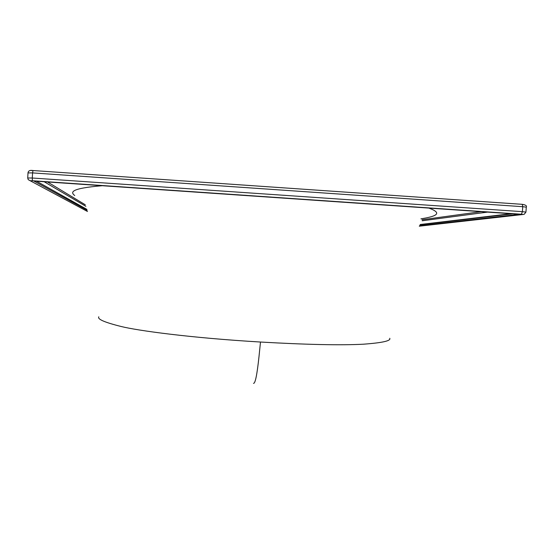 <?xml version="1.0" encoding="UTF-8"?>
<svg xmlns="http://www.w3.org/2000/svg" width="554" height="554" viewBox="0 0 554 554"><rect width="100%" height="100%" fill="white"/><g stroke="black" fill="none" stroke-linecap="round" stroke-linejoin="round"><path stroke-width="0.83" d="M389.739 338.272C391.172 340.842 382.322 342.822 363.195 344.214C340.724 345.384 306.487 344.657 260.491 342.033C189.329 337.815 137.42 330.551 121.181 326.507C104.623 322.38 97.165 319.146 98.813 316.805M420.922 218.858C432.217 217.009 445.451 214.093 428.844 208.082M87.151 210.305L33.87 181.033L519.417 214.287L419.551 225.72M86.867 209.35L36.543 181.22M512.852 213.837L420.064 224.786M253.51 383.333C255.221 383.763 257.049 374.864 258.995 356.631L260.491 342.033M74.714 195.541C70.933 192.598 68.869 188.505 102.227 185.715M422.03 219.758L481.142 211.663M47.505 181.968L85.302 204.793M85.863 206.317L44.161 181.74M420.216 224.508L510.961 213.706M487.568 212.106L422.196 220.783M28.046 172.91L32.582 172.903L32.984 170.535L30.934 170.473M522.152 204.322L32.984 170.535L522.152 204.322M523.814 204.599L522.249 204.329M526.293 207.161C527.013 205.818 525.67 204.876 522.277 204.336L522.741 206.697L526.293 207.161L525.94 212.106L522.387 211.663L522.741 206.697L32.582 172.903L32.277 178.014L27.742 178M521.446 214.232L522.387 211.663L32.277 178.014L32.423 180.736L521.446 214.232L523.108 214.481L419.302 226.191M87.497 211.496L30.158 180.722L32.423 180.736M30.158 180.722L28.212 179.634L27.707 177.966L28.005 172.869C28.289 170.798 29.951 170.023 32.984 170.535M525.94 212.106L524.195 214.301L523.108 214.481"/></g></svg>
